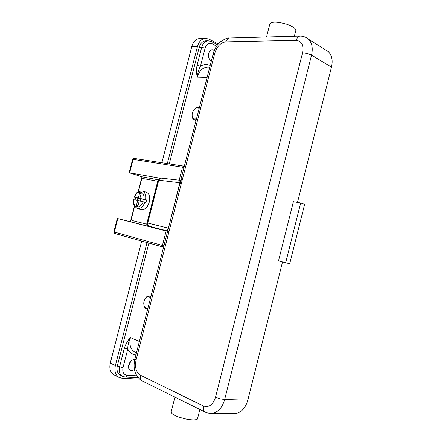<?xml version="1.0" encoding="UTF-8"?>
<svg xmlns="http://www.w3.org/2000/svg" width="442" height="442" viewBox="0 0 442 442"><rect width="100%" height="100%" fill="white"/><g stroke="black" fill="none" stroke-linecap="round" stroke-linejoin="round"><path stroke-width="0.66" d="M114.263 374.993L113.997 374.855C110.356 372.551 109.119 368.611 110.29 363.042L141.705 241.056M161.877 162.722L191.806 46.515C193.27 41.609 195.933 38.935 199.795 38.487L200.138 38.476M139.484 379.142L122.086 378.258L119.069 377.435C115.423 375.12 114.191 371.158 115.373 365.545L147.015 242.553M167.336 163.573L197.48 46.421C198.955 41.476 201.624 38.78 205.486 38.332L209.182 39.194L218.226 44.051M120.539 375.302L120.335 375.197C117.401 373.352 116.406 370.175 117.357 365.678L148.888 243.078M169.258 163.871L199.232 47.327C200.414 43.366 202.558 41.205 205.657 40.857L205.933 40.852M199.348 107.693L199.348 107.688C197.867 107.003 196.32 107.445 194.695 109.008M199.138 108.467C197.325 107.179 195.447 107.831 193.508 110.412L192.292 113.152C191.679 117.815 193.082 119.666 196.508 118.71M145.125 298.637C146.269 296.814 147.611 295.952 149.136 296.046L150.827 296.842M147.871 308.301C145.252 308.649 143.871 306.897 143.738 303.035L144.02 301.162C145.755 296.676 147.932 295.582 150.545 297.891M147.656 309.157L147.258 309.151C145.622 308.919 144.534 307.687 143.987 305.455M192.038 115.544C192.082 117.572 192.729 118.948 193.994 119.66L196.237 119.81M208.845 57.791L208.773 52.996M211.37 60.775L211.154 60.676C207.016 58.891 207.994 49.581 212.315 49.725L214.331 50.377M128.495 366.004L130.893 361.175M134.49 369.711L131.644 370.623L130.39 370.28C126.147 368.446 129.744 359.097 134.429 359.755L134.688 359.782M199.232 47.327L201.696 47.294L197.044 65.383L200.441 66.267L205.088 48.178C206.524 44.023 208.856 42.565 212.094 43.802L216.591 46.2M197.044 65.383C196.292 69.659 196.381 73.582 197.314 77.146C197.734 72.715 198.778 69.085 200.441 66.267C203.629 64.261 206.873 64.002 210.16 65.488M136.749 375.799L127.009 375.269C123.572 374.634 122.235 372.081 123.014 367.611L127.782 349.047L124.335 348.191L119.561 366.755C118.611 371.274 119.6 374.457 122.533 376.308L125.224 377.054M135.909 354.943C132.307 354.501 129.594 352.534 127.782 349.047C127.71 345.638 128.583 341.804 130.401 337.555C127.799 340.412 125.777 343.959 124.335 348.191M138.108 191.834L141.993 176.8L129.158 172.717L160.297 178.248M167.606 231.37L117.312 218.486L130.384 221.757L134.445 206.027M180.308 181.9L181.656 182.253M168.971 231.713L168.496 231.597M141.993 176.8L158.534 179.817M181.226 183.927L179.911 183.496M180.165 182.507L181.485 182.933M168.982 231.685L168.468 231.558M167.617 231.348L162.429 230.006M162.446 229.95L130.384 221.757M147.799 225.21L147.556 226.155M138.401 191.651L141.401 180.043L142.031 178.883L142.932 178.524L158.114 181.331M147.407 224.37L132.097 220.492L131.467 219.79L131.473 218.492L134.617 206.315M146.219 192.182L146.357 192.22C149.33 193.646 150.313 196.928 149.302 202.066C147.529 207.431 144.882 209.922 141.352 209.541L137.379 208.469C140.495 208.917 143.02 206.823 144.954 202.193L139.258 200.878L137.86 206.292L136.291 205.933L137.683 200.535L139.236 200.966M135.081 199.961L135.705 197.591L134.23 197.16L138.329 198.027L139.727 192.629L141.302 192.961L139.904 198.37L144.357 199.602M139.904 198.37L146.6 199.95L145.948 202.475L144.954 202.193M135.705 197.591L142.302 199.154L138.329 198.027M140.981 194.204L139.727 192.629M143.772 201.883L144.39 199.475L146.6 199.95M137.241 200.436L137.854 198.06M140.733 198.817L140.153 201.077M137.683 200.535L133.589 199.646C132.65 203.375 133.915 206.32 137.379 208.469M136.291 205.933L138.131 205.237M167.728 230.917L167.308 230.84M162.512 229.691L162.424 230.022M167.722 230.917L167.275 230.807M179.861 183.684L181.203 184.016M167.181 230.022L167.667 231.022L149.495 226.337L147.965 225.116L147.727 223.033L168.181 228.138L167.181 230.022M167.706 231.033L168.833 232.26M168.358 234.111L167.728 230.895L180.756 180.115L182.795 177.828M180.679 180.375L182.303 179.745M180.855 179.855L179.811 180.795L180.104 182.734M180.038 183.005L181.369 183.369M294.372 36.266L295.947 30.039C295.146 28.012 292.007 26.045 286.543 24.139C276.46 21.371 270.858 21.465 269.731 24.432L266.532 37.017M282.532 261.957L247.807 400.154C245.597 407.811 241.597 412.27 235.807 413.535L232.475 413.508M278.504 260.918L293.394 201.685L300.698 202.994L304.626 204.37L289.72 263.763L278.504 260.918M325.108 49.609L328.417 51.681C331.948 55.333 332.975 60.477 331.489 67.123L297.494 202.419M300.698 202.994L285.687 262.769M199.856 409.541L197.43 419.099C195.828 420.154 192.132 420.154 186.342 419.11C175.993 416.668 170.955 414.182 171.225 411.646L174.905 397.17M191.806 46.515L197.48 46.421M110.29 363.042L115.373 365.545M207.972 67.073L207.607 67.068C202.663 67.466 199.232 70.825 197.314 77.146L207.116 77.416M117.357 365.678L119.561 366.755L123.014 367.611M136.429 352.954L135.313 352.445C130.578 349.677 128.942 344.716 130.401 337.555L139.374 341.473M211.453 41.554L212.038 42.145L212.094 43.802M205.657 40.857L208.127 40.797C205.022 41.15 202.878 43.316 201.696 47.294L205.088 48.178M127.009 375.269L126.136 376.766L125.412 377.065L138.114 377.728M179.181 180.165L182.513 167.164L183.054 166.314L184.314 166.247L134.462 158.457M129.163 172.695L132.611 159.374L134.318 158.418C134.197 158.021 133.628 158.324 132.622 159.341M163.888 245.874L114.329 232.061L114.401 233.017L114.992 233.547L163.562 247.2M117.804 218.619L114.329 232.061L113.837 231.901C114.412 233.459 114.793 234.006 114.992 233.547L163.037 247.056M163.551 247.194L162.479 246.514L162.418 245.487L166.137 230.995M129.677 172.745L133.141 159.369L184.01 167.474M146.667 224.182L157.722 181.253M145.606 199.668C146.136 195.104 145.07 192.237 142.407 191.06L146.357 192.22M133.854 199.69C132.351 207.862 140.39 209.784 143.147 201.74M143.799 199.209C145.258 190.889 137.153 189.281 134.501 197.198M180.419 180.308L161.507 178.154L159.96 178.507L158.761 180.192L179.833 182.728L168.441 228.205M136.401 358.722L134.871 358.992L136.053 360.07L214.724 53.327C216.934 46.498 220.58 42.692 225.658 41.891L295.864 40.36L298.146 36.669L299.869 36.117M214.26 55.134L213.121 53.963L214.724 53.327M158.761 180.192L147.727 223.033L147.396 222.956L158.396 180.225L158.761 180.192M229.58 38.012L227.873 38.52L225.658 41.891M295.864 40.36C301.637 40.973 303.869 45.112 302.566 52.764L307.267 53.443L311.538 55.112C313.08 48.25 312.085 42.962 308.544 39.261L305.726 37.382M302.566 52.764L215.514 397.264L220.077 398.806L224.658 399.518L311.538 55.112L331.489 67.123M142.175 380.949L140.589 379.374L140.302 375.164C136.086 372.308 134.672 367.274 136.053 360.07M215.514 397.264C212.95 404.894 208.895 407.784 203.337 405.944L203.547 410.507L205.121 412.148M203.337 405.944L140.302 375.164M209.618 413.414L212.469 413.364C218.304 412.06 222.37 407.441 224.658 399.518L247.807 400.154M113.997 374.855L119.069 377.435M199.795 38.487L205.486 38.332M150.943 296.333L149.136 296.046M147.258 309.151L147.656 309.207M196.049 120.511L194.381 119.821M120.335 375.197L122.533 376.308M207.989 67.073L209.762 67.096M217.586 44.835L211.646 41.653L208.127 40.797M113.837 231.901L117.312 218.486M134.23 197.16L134.23 197.16C136.136 194.265 135.584 191.176 142.407 191.06M147.396 222.956C146.584 224.122 148.551 226.293 149.495 226.337L167.667 231.022M235.807 413.535L210.259 413.458L206.491 412.723L142.031 380.877C135.108 376.164 132.727 368.866 134.887 358.97L167.7 231.055M180.811 179.955L213.121 53.996C214.431 49.062 216.895 44.99 220.508 41.775C224.873 38.863 227.834 37.609 229.392 38.018L299.67 36.122C303.019 36.029 305.98 37.078 308.544 39.261L328.417 51.681M158.407 180.181C160.766 176.872 160.076 178.701 161.507 178.154"/></g></svg>
